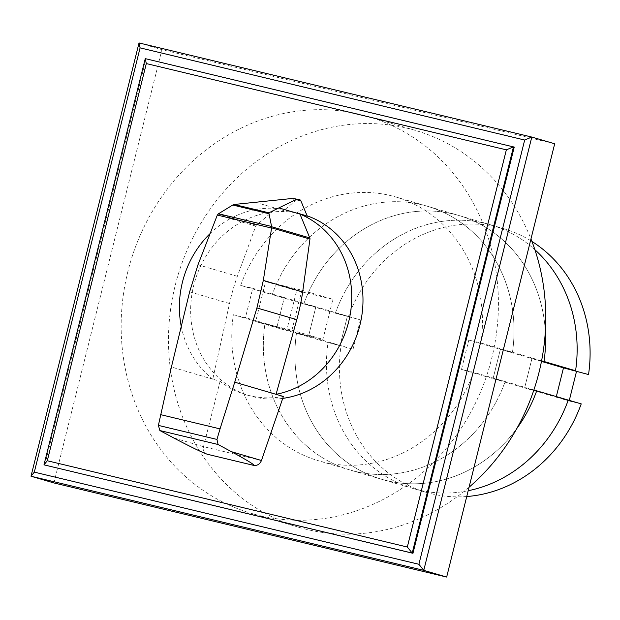 <?xml version="1.0" encoding="UTF-8"?>
<svg xmlns="http://www.w3.org/2000/svg" width="620" height="620" viewBox="0 0 620 620"><rect width="100%" height="100%" fill="white"/><g stroke="black" fill="none" stroke-linecap="round" stroke-linejoin="round"><path stroke-width="0.46" stroke-dasharray="3.1 2.33" d="M466.736 496.527A137.423 124.24 106.4 0 1 426.072 492.303L381.556 479.245A137.423 124.24 106.4 0 0 516.902 428.374A137.423 124.24 106.4 0 1 381.556 479.245A137.423 124.24 106.4 0 1 296.469 333.258L308.551 336.156L340.109 345.41L328.026 342.519A137.423 124.24 -73.6 0 0 413.114 488.506A137.423 124.24 -73.6 0 0 468.185 490.722A137.423 124.24 106.4 0 1 413.114 488.506A137.423 124.24 106.4 0 1 328.026 342.519L353.075 349.215L340.109 345.41L347.425 316.084L360.383 319.889L335.342 313.185A137.423 124.24 106.4 0 1 490.49 224.766A137.423 124.24 -73.6 0 0 335.342 313.185L347.425 316.084L335.342 313.185L303.777 303.924L315.867 306.822L308.551 336.156L296.469 333.258L328.026 342.519L340.109 345.41L347.425 316.084L252.751 288.308L245.435 317.634L233.353 314.743L264.911 323.997L276.993 326.895L284.309 297.561L272.219 294.671L240.661 285.409L252.751 288.308M541.469 361.398L531.929 358.6L541.57 360.91L531.929 358.6L468.813 340.078L480.895 342.976L512.461 352.238L500.371 349.339L493.063 378.673L461.505 369.412L468.813 340.078M569.292 400.388L569.137 400.993L556.179 397.188L568.261 400.086L556.179 397.188L556.326 396.583L556.179 397.188L524.621 387.926L531.929 358.6L524.621 387.926L493.063 378.673L505.145 381.563L473.587 372.31L461.505 369.412M536.703 390.825L524.621 387.926L536.703 390.825M348.3 316.99A137.423 124.24 106.4 0 1 503.448 228.571L490.49 224.766A137.423 124.24 106.4 0 1 534.889 249.713A137.423 124.24 -73.6 0 0 490.49 224.766L458.932 215.512A137.423 124.24 106.4 0 0 303.777 303.924L272.219 294.671L284.309 297.561L276.993 326.895L308.551 336.156L315.867 306.822L303.777 303.924A137.423 124.24 106.4 0 1 458.932 215.512A137.423 124.24 106.4 0 1 545.337 331.444A137.423 124.24 106.4 0 0 458.932 215.512L427.374 206.251A137.423 124.24 106.4 0 1 512.461 352.238L541.593 360.786M533.874 389.996L505.145 381.563A137.423 124.24 106.4 0 1 349.998 469.983A137.423 124.24 106.4 0 1 264.911 323.997L276.993 326.895L245.435 317.634M473.587 372.31A137.423 124.24 106.4 0 1 318.44 460.73A137.423 124.24 106.4 0 1 233.353 314.743M240.661 285.409A137.423 124.24 106.4 0 1 395.816 196.99A137.423 124.24 106.4 0 1 480.895 342.976M395.816 196.99L427.374 206.251A137.423 124.24 106.4 0 0 272.219 294.671A137.423 124.24 106.4 0 1 427.374 206.251A137.423 124.24 106.4 0 1 512.461 352.238L500.371 349.339L493.063 378.673L505.145 381.563A137.423 124.24 106.4 0 1 349.998 469.983A137.423 124.24 106.4 0 1 264.911 323.997L296.469 333.258A137.423 124.24 106.4 0 0 381.556 479.245L318.44 460.73M569.137 400.993L581.227 403.884M353.075 349.215L360.383 319.889M426.072 492.303A137.423 124.24 106.4 0 1 340.985 346.317M503.448 228.571A137.423 124.24 106.4 0 1 531.929 241.444M44.741 465.07L146.018 58.861L514.236 147.095M145.258 58.636L146.018 58.861M139.027 42.943L161.921 49.654L554.691 143.778M53.894 482.941L161.921 49.654M127.906 271.389A206.824 186.984 -73.6 0 0 251.565 513.43A206.824 186.984 -73.6 0 0 491.668 358.554A206.824 186.984 -73.6 0 0 368.009 116.514A206.824 186.984 -73.6 0 0 127.906 271.389M469.053 487.25A206.824 186.984 106.4 0 1 298.902 527.318A206.824 186.984 106.4 0 1 175.243 285.278A206.824 186.984 106.4 0 1 415.354 130.401A206.824 186.984 106.4 0 1 530.96 238.948M283.402 396.467L283.402 396.467C270.537 398.792 258.067 398.203 245.977 394.708C236.476 391.902 227.842 387.43 220.092 381.3L212.769 379.146L229.524 303.521A200.803 181.544 106.4 0 1 237.344 276.303L255.75 226.099A2.015 1.821 106.4 0 1 256.339 225.223L276.357 208.436L283.689 210.583A94.48 85.421 106.4 0 1 299.476 213.481A94.48 85.421 106.4 0 1 307.303 216.248M181.257 326.438A94.48 85.421 -73.6 0 0 212.769 379.153M282.743 398.381A94.48 85.421 106.4 0 1 250.224 395.955A94.48 85.421 106.4 0 1 193.734 285.386A94.48 85.421 106.4 0 1 303.42 214.636A94.48 85.421 106.4 0 1 307.132 215.83M256.339 225.223L218.147 214.016M212.769 379.146L171.422 367.017M220.092 381.3L203.507 446.656C202.872 450.438 204.158 452.972 207.382 454.274M299.135 199.369A3.301 2.984 -73.6 0 0 299.111 199.369A3.301 2.984 -73.6 0 0 296.376 200.051L291.315 198.571M296.376 200.051L283.689 210.583M255.332 202.275L276.357 208.444A94.48 85.421 -73.6 0 0 210.133 233.554M301.909 290.222L291.935 330.22L255.68 321.532L265.647 281.534L301.909 290.222L332.901 299.313L296.647 290.625L286.673 330.623L322.927 339.31L332.901 299.313M265.647 281.534L296.647 290.625M255.68 321.532L286.673 330.623M291.935 330.22L322.927 339.31M255.75 226.099L217.434 214.853M237.344 276.303L197.997 264.755M229.524 303.521L189.642 291.826M261.454 460.544L203.507 446.656L173.631 437.89M298.902 527.318L251.565 513.43M415.354 130.401L368.009 116.514M250.224 395.955L245.977 394.708M303.42 214.636L299.476 213.481"/><path stroke-width="0.93" d="M541.593 360.786L544.019 361.491A137.423 124.24 106.4 0 0 545.337 331.444A137.423 124.24 106.4 0 1 544.019 361.491L575.577 370.752L563.487 367.854L541.469 361.398M563.487 367.854L556.326 396.583L563.487 367.854L588.535 374.558L563.487 367.854M466.736 496.527A137.423 124.24 106.4 0 0 581.227 403.884L536.703 390.825A137.423 124.24 106.4 0 1 516.902 428.374A137.423 124.24 106.4 0 0 536.703 390.825L533.874 389.996M568.261 400.086A137.423 124.24 106.4 0 1 468.185 490.722A137.423 124.24 -73.6 0 0 568.261 400.086M534.889 249.713A137.423 124.24 106.4 0 1 575.577 370.752A137.423 124.24 -73.6 0 0 534.889 249.713M576.453 371.659L569.292 400.388M531.929 241.444A137.423 124.24 106.4 0 1 588.535 374.558M146.312 63.573L506.354 149.846L513.476 146.87L412.199 553.079L412.959 553.304L43.981 464.845L47.291 460.753L146.312 63.573L145.258 58.636L43.981 464.845L412.199 553.079L407.325 547.026L47.291 460.753M506.354 149.846L407.325 547.026M412.959 553.304L514.236 147.095L145.258 58.636M34.309 472.13L140.089 47.872L139.027 42.943L531.797 137.059L554.691 143.778L446.664 577.057L423.77 570.346L418.895 564.285L34.309 472.13L31 476.222L423.77 570.346L531.797 137.059L524.675 140.035L418.895 564.285M140.089 47.872L524.675 140.035M139.027 42.943L31 476.222L53.894 482.941L446.664 577.057M530.96 238.948A206.824 186.984 106.4 0 1 539.005 372.442A206.824 186.984 106.4 0 1 469.053 487.25M309.806 237.94A2.03 1.837 106.4 0 1 309.954 239.08L302.669 291.95A200.803 181.544 106.4 0 1 296.794 319.641L276.071 394.32A94.48 85.421 -73.6 0 0 348.634 321.904A94.48 85.421 -73.6 0 0 299.979 214.094L309.806 237.94L271.622 226.734L271.583 228.067L217.326 215.062L218.511 213.761L232.733 205.034L234.104 204.476L291.315 198.571L299.127 199.369L296.716 199.198L268.855 212.807L271.622 226.734M276.071 394.32L283.402 396.467L261.469 460.505L231.415 451.686C248.07 460.761 255.456 465.31 253.58 465.349L207.359 454.266C201.81 452.298 190.573 446.834 173.631 437.89L159.867 430.543L158.394 425.397L171.422 367.017L189.642 291.826L197.997 264.755L217.326 215.062M210.133 233.554A94.48 85.421 -73.6 0 0 182.466 282.085A94.48 85.421 -73.6 0 0 181.257 326.438M307.132 215.83A94.48 85.421 106.4 0 1 359.902 325.206A94.48 85.421 106.4 0 1 282.743 398.381M207.359 454.266L253.588 465.357C257.207 465.837 259.834 464.233 261.454 460.544L261.469 460.505M158.394 425.397L216.953 439.425L218.07 444.493L231.415 451.686M271.529 226.463L218.511 213.761M268.747 213.66L232.733 205.034M296.716 199.198L293.392 198.4M271.583 228.067L263.322 280.411L256.92 307.946L234.732 382.191L220.046 428.885L160.611 414.64M220.046 428.885L216.953 439.425M278.961 207.933L307.303 216.248L300.909 200.942L296.182 199.555M300.909 200.942A3.301 2.984 -73.6 0 0 299.135 199.376A3.301 2.984 -73.6 0 0 299.135 199.369L299.127 199.369M276.078 394.32L234.732 382.191M218.07 444.493L159.867 430.543M268.855 212.807L234.104 204.476M296.794 319.641L256.92 307.946M309.954 239.08L271.645 227.835M302.669 291.95L263.322 280.411"/></g></svg>
